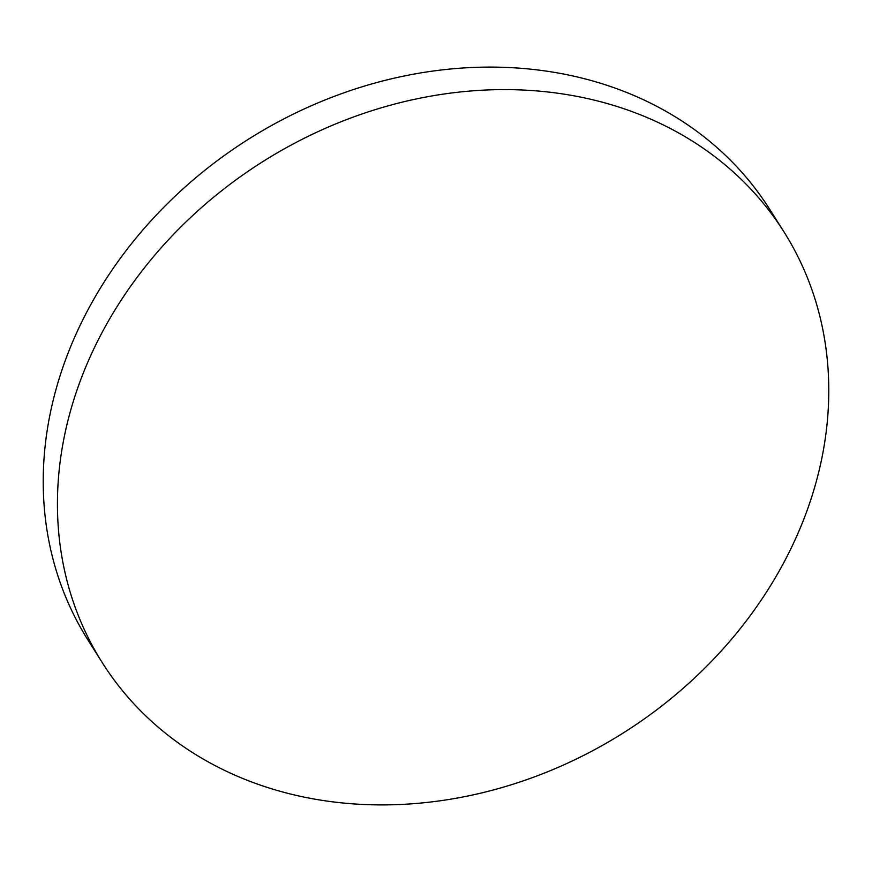 <?xml version="1.0" encoding="UTF-8"?>
<svg xmlns="http://www.w3.org/2000/svg" width="872" height="872" viewBox="0 0 872 872"><rect width="100%" height="100%" fill="white"/><g stroke="black" fill="none" stroke-linecap="round" stroke-linejoin="round"><path stroke-width="1.31" d="M784.037 231.996L769.823 209.487A403.202 337.769 147.7 0 0 411.562 74.545A403.202 337.769 147.7 0 0 73.15 340.68A403.202 337.769 147.7 0 0 87.963 640.004L102.177 662.513A403.202 337.769 -32.3 0 1 87.364 363.188A403.202 337.769 -32.3 0 1 425.776 97.054A403.202 337.769 -32.3 0 1 784.037 231.996A403.202 337.769 -32.3 0 1 798.85 531.321A403.202 337.769 -32.3 0 1 460.438 797.455A403.202 337.769 -32.3 0 1 102.177 662.513"/></g></svg>
